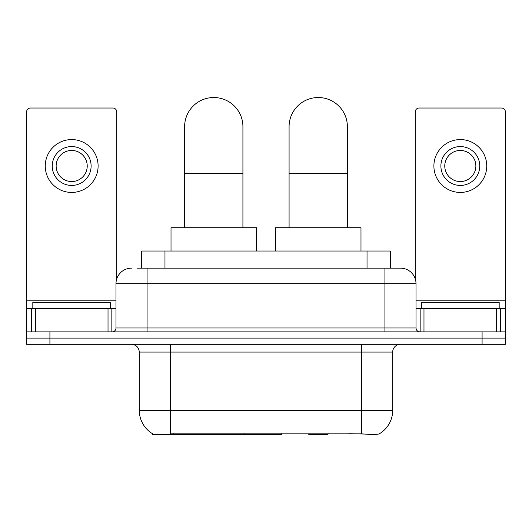 <?xml version="1.0" encoding="UTF-8"?>
<svg xmlns="http://www.w3.org/2000/svg" width="532" height="532" viewBox="0 0 532 532"><rect width="100%" height="100%" fill="white"/><g stroke="black" fill="none" stroke-linecap="round" stroke-linejoin="round"><path stroke-width="0.8" d="M281.867 433.706L281.867 434.471L152.518 434.471L152.518 433.706M141.652 268.135L141.652 251.038L390.348 251.038L390.348 268.135M152.75 433.846A27.205 27.205 0 0 1 139.304 410.378L170.393 410.378L170.393 433.846L361.607 433.846C371.343 434.631 377.221 434.631 379.25 433.846A27.205 27.205 0 0 0 392.696 410.378L392.696 352.084A7.774 7.774 0 0 1 400.47 344.31M139.304 410.378L139.304 352.084C138.845 347.363 136.252 344.769 131.53 344.31M49.915 344.31L505.4 344.31L505.4 338.093L26.6 338.093L26.6 344.31L49.915 344.31L49.915 338.093L26.6 338.093L26.6 308.553L35.345 308.553L35.345 331.875M363.536 434.006L348.899 433.706M137.329 268.135L400.47 268.135A15.548 15.548 0 0 1 416.011 283.682L416.011 327.985C416.243 330.345 417.54 331.642 419.901 331.875M136.977 268.135L147.078 268.135L147.078 283.682L115.989 283.682L115.989 327.985A3.884 3.884 0 0 1 112.099 331.875M131.53 268.135A15.548 15.548 0 0 0 115.989 283.682M482.085 344.31L482.085 338.093L505.4 338.093L505.4 308.553L505.4 331.875L26.6 331.875M482.085 331.875L482.085 338.093L49.915 338.093L49.915 331.875M416.011 283.682L384.922 283.682L384.922 268.135L400.47 268.135M110.543 308.553L110.543 302.336L32.818 302.336L32.818 308.553M108.023 331.875L108.023 308.553L35.345 308.553M116.761 278.828L116.761 111.906A3.884 3.884 0 0 0 112.877 108.023L30.484 108.023A3.884 3.884 0 0 0 26.6 111.906L26.6 308.553M108.023 308.553L115.989 308.553M71.68 146.573A19.431 19.431 0 0 0 52.249 166.004A19.431 19.431 0 0 0 71.68 185.435A19.431 19.431 0 0 0 91.112 166.004A19.431 19.431 0 0 0 71.68 146.573M71.68 150.456A15.548 15.548 0 0 0 56.139 166.004A15.548 15.548 0 0 0 71.68 181.552A15.548 15.548 0 0 0 87.228 166.004A15.548 15.548 0 0 0 71.68 150.456M71.68 192.431A26.427 26.427 0 0 0 98.107 166.004A26.427 26.427 0 0 0 71.68 139.577A26.427 26.427 0 0 0 45.253 166.004A26.427 26.427 0 0 0 71.68 192.431M499.182 308.553L499.182 302.336L421.457 302.336L421.457 308.553M184.617 227.723L184.617 126.676A29.147 29.147 0 0 1 213.764 97.529A29.147 29.147 0 0 1 242.918 126.676A29.147 29.147 0 0 0 213.764 97.529M242.918 227.723L242.918 126.676M256.517 251.038L256.517 227.723L171.018 227.723L171.018 251.038M289.082 227.723L289.082 126.676A29.147 29.147 0 0 1 318.236 97.529A29.147 29.147 0 0 1 347.383 126.676A29.147 29.147 0 0 0 318.236 97.529M347.383 227.723L347.383 126.676M328.324 433.706L327.559 434.471L308.906 434.471L308.141 433.706M360.982 251.038L360.982 227.723L275.483 227.723L275.483 251.038M496.655 331.875L496.655 308.553L423.977 308.553L423.977 331.875M496.655 308.553L505.4 308.553L505.4 111.906A3.884 3.884 0 0 0 501.516 108.023L419.123 108.023A3.884 3.884 0 0 0 415.239 111.906L415.239 278.828M416.011 308.553L423.977 308.553M460.32 146.573A19.431 19.431 0 0 0 440.888 166.004A19.431 19.431 0 0 0 460.32 185.435A19.431 19.431 0 0 0 479.751 166.004A19.431 19.431 0 0 0 460.32 146.573M460.32 150.456A15.548 15.548 0 0 0 444.772 166.004A15.548 15.548 0 0 0 460.32 181.552A15.548 15.548 0 0 0 475.861 166.004A15.548 15.548 0 0 0 460.32 150.456M460.32 192.431A26.427 26.427 0 0 0 486.747 166.004A26.427 26.427 0 0 0 460.32 139.577A26.427 26.427 0 0 0 433.893 166.004A26.427 26.427 0 0 0 460.32 192.431M244.673 433.706L244.673 434.471M173.505 434.471L173.505 433.706M164.967 268.135L164.967 251.038M367.033 268.135L367.033 251.038M251.975 433.706L251.975 434.471M281.395 433.706L281.395 434.471M361.607 344.31L361.607 352.084L139.304 352.084M392.696 352.084L361.607 352.084L361.607 410.378L392.696 410.378M361.607 433.846L361.607 410.378L170.393 410.378L170.393 344.31M147.078 331.875L147.078 327.985L416.011 327.985M115.989 327.985L147.078 327.985L147.078 283.682L384.922 283.682L384.922 331.875M115.989 300.786L26.6 300.786M111.846 308.553L111.846 331.875M26.66 308.553L26.66 331.875M31.514 331.875L31.514 308.553M184.617 173.312L242.918 173.312M289.082 173.312L347.383 173.312M505.4 300.786L416.011 300.786M505.34 331.875L505.34 308.553M500.486 308.553L500.486 331.875M420.154 331.875L420.154 308.553"/></g></svg>
